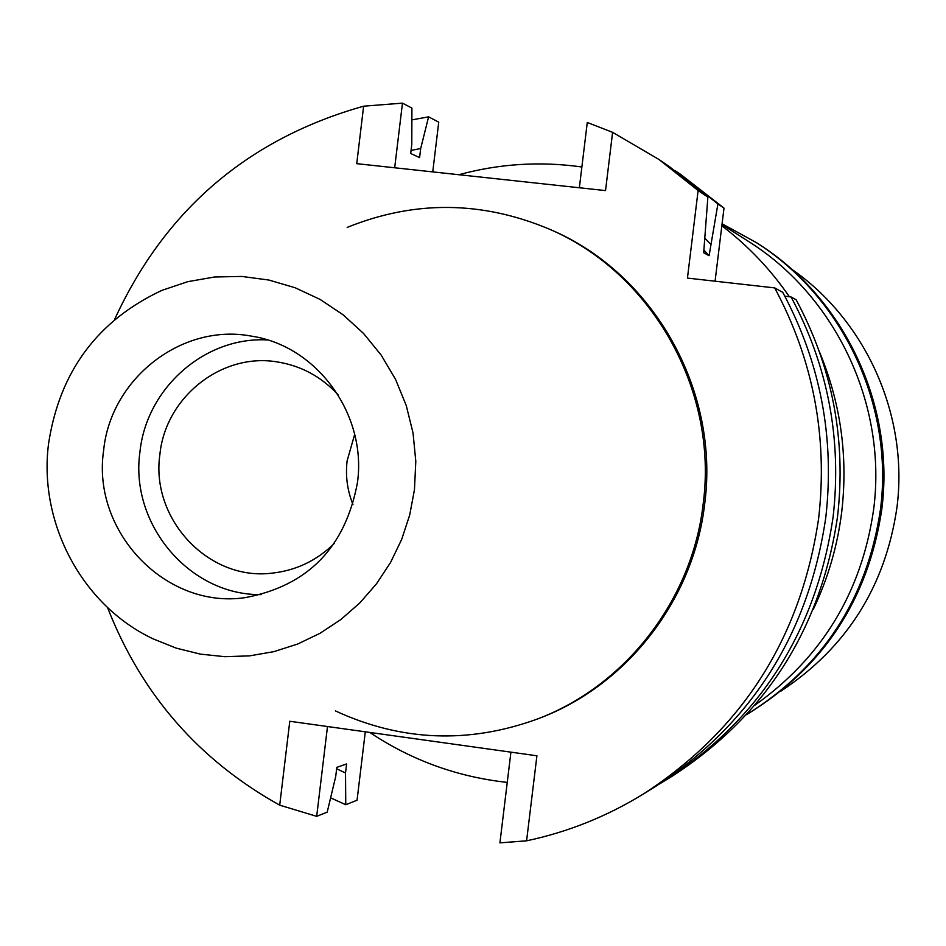 <?xml version="1.0" encoding="UTF-8"?>
<svg xmlns="http://www.w3.org/2000/svg" width="946" height="946" viewBox="0 0 946 946"><rect width="100%" height="100%" fill="white"/><g stroke="black" fill="none" stroke-linecap="round" stroke-linejoin="round"><path stroke-width="1.42" d="M261.214 594.608C189.708 595.613 129.555 524.202 139.949 451.904C146.394 388.227 204.88 336.421 267.411 339.945M357.47 482.531C366.965 414.49 317.147 346.023 251.766 336.197C182.152 322.645 110.576 378.471 103.611 450.568C91.585 531.747 165.893 609.614 245.404 597.6C308.018 585.728 345.373 547.367 357.47 482.531M48.565 443.639C59.563 371.719 97.343 320.635 161.896 290.375L187.722 281.683L214.553 276.989L241.786 276.433L268.841 280.04L295.117 287.738L320.032 299.385L343.02 314.734L363.571 333.465L381.214 355.164L395.546 379.358L406.248 405.503L413.047 433.032L415.802 461.305L414.454 489.709L409.701 514.991L401.695 539.374L390.592 562.421L376.579 583.694L359.941 602.815L340.986 619.441L320.067 633.276L297.564 644.072L273.891 651.64L249.496 655.874L224.805 656.69L200.268 654.1L176.334 648.164L153.406 638.988C82.267 605.653 38.289 523.079 48.565 443.639M347.182 227.407C414.336 200.256 481.632 200.8 549.058 229.015C651.912 272.744 718.452 390.296 703.15 504.147C692.117 600.249 625.282 686.063 537.127 719.126C468.4 744.029 401.163 741.286 335.416 710.907M537.127 719.126L539.185 718.333C627.044 685.377 693.655 599.859 704.652 504.088C719.906 390.639 653.591 273.489 551.08 229.902L549.058 229.015M774.679 287.903L782.768 292.373C820.478 362.696 834.821 437.785 825.775 517.639C808.511 634.388 751.372 724.234 654.396 787.202L643.446 793.966C742.586 729.614 800.99 637.722 818.657 518.302C827.904 436.626 813.241 359.823 774.679 287.903L687.446 278.089L698.113 190.524L658.901 159.436L612.606 132.334L605.535 190.595L356.737 163.67L363.631 106.189L402.464 103.138L394.683 167.773M643.446 793.966C606.977 816.398 568.026 832.019 526.591 840.817L499.914 842.862L510.923 752.153M365.298 731.814L357.056 800.221L345.763 804.727L345.515 772.977L346.603 763.942L336.823 767.36L335.712 776.5L327.198 812.141L316.685 816.351L279.709 805.164L289.783 721.266L536.914 755.783L526.591 840.817M279.709 805.164C198.731 760.076 141.332 694.187 107.537 607.498M114.549 319.594C164.9 209.965 247.935 138.826 363.631 106.189M784.802 296.145L791.081 296.985L796.142 299.776C832.456 367.462 846.268 439.713 837.553 516.54C820.939 628.865 765.917 715.353 672.5 776.004L660.024 783.643M715.081 281.199L723.997 208.096L680.411 174.23L717.908 203.958L709.086 255.692L703.682 252.759L707.868 197.146L698.113 190.524M432.748 171.9L438.743 122.164L428.597 116.843L411.877 119.894M723.997 208.096L717.908 203.958M707.868 197.146L669.508 166.721L658.901 159.436M579.354 187.769L587.277 122.472L612.606 132.334M674.959 170.552L680.411 174.23M705.278 238.64L710.505 244.056M709.086 255.692L704.001 250.182M411.061 150.438L420.698 148.522L419.598 157.604L410.694 153.5L411.794 144.3L411.912 108.092L402.464 103.138M316.685 816.351L327.493 726.528M791.081 296.985C827.927 365.664 841.94 438.979 833.107 516.954C816.244 630.947 760.43 718.712 665.653 780.237M458.869 174.726C499.216 163.705 540.225 161.127 581.873 166.981M721.845 225.751C748.038 245.724 770.552 269.397 789.378 296.748M819.591 352.172C840.793 403.469 848.16 456.776 841.692 512.117C837.447 546.09 827.998 578.479 813.323 609.271M507.245 782.401C457.273 776.914 411.451 760.265 369.768 732.441M754.932 705.16C822.109 657.387 861.676 592.196 873.619 509.563C887.395 404.853 835.815 295.791 747.647 240.875L721.987 224.569M352.964 504.514C347.324 490.513 345.373 475.992 347.099 460.95L354.667 434.403M338.112 394.825C321.392 376.674 301.053 365.688 277.107 361.904C221.624 352.515 165.491 397.178 159.898 454.411C150.379 518.952 208.581 581.14 271.963 573.158C296.063 570.533 316.91 560.564 334.494 543.229M345.763 804.727L330.615 797.845M420.698 148.522L428.597 116.843M345.515 772.977L336.646 768.779M746.512 714.679L746.796 714.514C823.292 667.758 868.274 599.445 881.755 509.575C895.33 406.283 844.884 298.664 758.266 243.82L756.303 242.566C843.371 297.683 894.065 405.858 880.419 509.681C867.044 599.232 822.417 667.557 746.536 714.656M722.082 223.788L756.303 242.566M781.053 691.029C846.705 647.584 885.326 586.473 896.914 507.706C908.87 416.169 866.323 320.694 791.329 268.948"/></g></svg>
